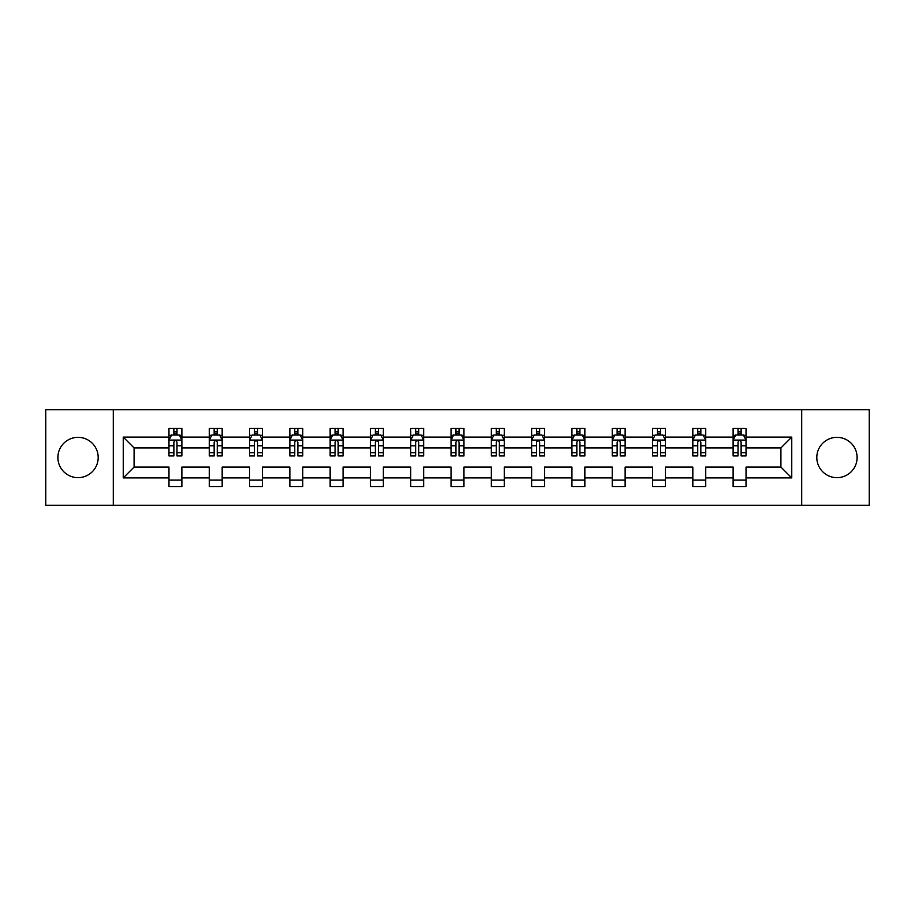 <?xml version="1.0" encoding="UTF-8"?>
<svg xmlns="http://www.w3.org/2000/svg" width="915" height="915" viewBox="0 0 915 915"><rect width="100%" height="100%" fill="white"/><g stroke="black" fill="none" stroke-linecap="round" stroke-linejoin="round"><path stroke-width="1.37" d="M836.962 437.347A20.153 20.153 0 0 0 816.809 457.5A20.153 20.153 0 0 0 836.962 477.653A20.153 20.153 0 0 0 857.115 457.5A20.153 20.153 0 0 0 836.962 437.347M78.038 437.347A20.153 20.153 0 0 0 57.885 457.5A20.153 20.153 0 0 0 78.038 477.653A20.153 20.153 0 0 0 98.191 457.5A20.153 20.153 0 0 0 78.038 437.347M801.7 505.286L869.25 505.286L869.25 409.714L801.7 409.714L801.7 505.286L113.3 505.286L113.3 409.714L45.75 409.714L45.75 505.286L113.3 505.286M746.034 477.904L746.034 467.062L780.907 467.062L791.761 477.904L746.034 477.904L746.034 486.563L733.121 486.563L733.121 477.904L705.74 477.904L705.74 486.563L692.827 486.563L692.827 477.904L665.445 477.904L665.445 486.563L652.521 486.563L652.521 477.904L625.139 477.904L625.139 486.563L612.226 486.563L612.226 477.904L584.845 477.904L584.845 486.563L571.932 486.563L571.932 477.904L544.551 477.904L544.551 486.563L531.638 486.563L531.638 477.904L504.257 477.904L504.257 486.563L491.344 486.563L491.344 477.904L463.962 477.904L463.962 486.563L451.038 486.563L451.038 477.904L423.656 477.904L423.656 486.563L410.744 486.563L410.744 477.904L383.362 477.904L383.362 486.563L370.449 486.563L370.449 477.904L343.068 477.904L343.068 486.563L330.155 486.563L330.155 477.904L302.774 477.904L302.774 486.563L289.861 486.563L289.861 477.904L262.479 477.904L262.479 486.563L249.555 486.563L249.555 477.904L222.173 477.904L222.173 486.563L209.261 486.563L209.261 477.904L181.879 477.904L181.879 486.563L168.966 486.563L168.966 477.904L123.239 477.904L123.239 437.096L168.966 437.096L168.966 428.437L181.879 428.437L181.879 437.096L209.261 437.096L209.261 428.437L222.173 428.437L222.173 437.096L249.555 437.096L249.555 428.437L262.479 428.437L262.479 437.096L289.861 437.096L289.861 428.437L302.774 428.437L302.774 437.096L330.155 437.096L330.155 428.437L343.068 428.437L343.068 437.096L370.449 437.096L370.449 428.437L383.362 428.437L383.362 437.096L410.744 437.096L410.744 428.437L423.656 428.437L423.656 437.096L451.038 437.096L451.038 428.437L463.962 428.437L463.962 437.096L491.344 437.096L491.344 428.437L504.257 428.437L504.257 437.096L531.638 437.096L531.638 428.437L544.551 428.437L544.551 437.096L571.932 437.096L571.932 428.437L584.845 428.437L584.845 437.096L612.226 437.096L612.226 428.437L625.139 428.437L625.139 437.096L652.521 437.096L652.521 428.437L665.445 428.437L665.445 437.096L692.827 437.096L692.827 428.437L705.74 428.437L705.74 437.096L733.121 437.096L733.121 428.437L746.034 428.437L746.034 437.096L791.761 437.096L791.761 477.904M801.7 409.714L113.3 409.714M733.121 437.096L733.121 447.938L705.74 447.938L705.74 437.096M705.74 477.904L705.74 467.062L733.121 467.062L733.121 477.904M692.827 437.096L692.827 447.938L665.445 447.938L665.445 437.096M665.445 477.904L665.445 467.062L692.827 467.062L692.827 477.904M652.521 437.096L652.521 447.938L625.139 447.938L625.139 437.096M625.139 477.904L625.139 467.062L652.521 467.062L652.521 477.904M612.226 437.096L612.226 447.938L584.845 447.938L584.845 437.096M584.845 477.904L584.845 467.062L612.226 467.062L612.226 477.904M571.932 437.096L571.932 447.938L544.551 447.938L544.551 437.096M544.551 477.904L544.551 467.062L571.932 467.062L571.932 477.904M531.638 437.096L531.638 447.938L504.257 447.938L504.257 437.096M504.257 477.904L504.257 467.062L531.638 467.062L531.638 477.904M491.344 437.096L491.344 447.938L463.962 447.938L463.962 437.096M463.962 477.904L463.962 467.062L491.344 467.062L491.344 477.904M451.038 437.096L451.038 447.938L423.656 447.938L423.656 437.096M423.656 477.904L423.656 467.062L451.038 467.062L451.038 477.904M410.744 437.096L410.744 447.938L383.362 447.938L383.362 437.096M383.362 477.904L383.362 467.062L410.744 467.062L410.744 477.904M370.449 437.096L370.449 447.938L343.068 447.938L343.068 437.096M343.068 477.904L343.068 467.062L370.449 467.062L370.449 477.904M330.155 437.096L330.155 447.938L302.774 447.938L302.774 437.096M302.774 477.904L302.774 467.062L330.155 467.062L330.155 477.904M289.861 437.096L289.861 447.938L262.479 447.938L262.479 437.096M262.479 477.904L262.479 467.062L289.861 467.062L289.861 477.904M249.555 437.096L249.555 447.938L222.173 447.938L222.173 437.096M222.173 477.904L222.173 467.062L249.555 467.062L249.555 477.904M209.261 437.096L209.261 447.938L181.879 447.938L181.879 437.096M181.879 477.904L181.879 467.062L209.261 467.062L209.261 477.904M168.966 437.096L168.966 447.938L134.093 447.938L134.093 467.062L168.966 467.062L168.966 477.904M123.239 437.096L134.093 447.938M780.907 467.062L780.907 447.938L746.034 447.938L746.034 437.096M738.028 434.9L741.127 434.9M697.733 434.9L700.833 434.9M657.439 434.9L660.538 434.9M617.133 434.9L620.233 434.9M576.839 434.9L579.938 434.9M536.545 434.9L539.644 434.9M496.25 434.9L499.35 434.9M455.945 434.9L459.056 434.9M415.65 434.9L418.75 434.9M375.356 434.9L378.455 434.9M335.062 434.9L338.161 434.9M294.767 434.9L297.867 434.9M254.462 434.9L257.561 434.9M214.167 434.9L217.267 434.9M173.873 434.9L176.972 434.9M168.966 480.101L181.879 480.101M209.261 480.101L222.173 480.101M249.555 480.101L262.479 480.101M289.861 480.101L302.774 480.101M330.155 480.101L343.068 480.101M370.449 480.101L383.362 480.101M410.744 480.101L423.656 480.101M451.038 480.101L463.962 480.101M491.344 480.101L504.257 480.101M531.638 480.101L544.551 480.101M571.932 480.101L584.845 480.101M612.226 480.101L625.139 480.101M652.521 480.101L665.445 480.101M692.827 480.101L705.74 480.101M733.121 480.101L746.034 480.101M134.093 467.062L123.239 477.904M791.761 437.096L780.907 447.938M176.972 431.8L173.873 431.8M171.391 435.334L168.966 435.334L168.966 428.437L173.873 428.437L173.873 435.025M168.966 452.708L168.966 455.945L173.873 455.945L173.873 452.708L168.966 452.708L168.966 447.938M181.879 447.938L181.879 455.945L176.972 455.945L176.972 442.128C175.943 440.138 174.902 440.138 173.873 442.128L173.873 452.708M179.454 435.334L181.879 435.334L181.879 428.437L176.972 428.437L176.972 435.025M181.879 440.195L179.294 435.025L171.551 435.025L168.966 440.195M217.267 431.8L214.167 431.8M211.685 435.334L209.261 435.334L209.261 428.437L214.167 428.437L214.167 435.025M209.261 452.708L209.261 455.945L214.167 455.945L214.167 452.708L209.261 452.708L209.261 447.938M222.173 447.938L222.173 455.945L217.267 455.945L217.267 442.128C216.237 440.138 215.208 440.138 214.167 442.128L214.167 452.708M219.749 435.334L222.173 435.334L222.173 428.437L217.267 428.437L217.267 435.025M222.173 440.195L219.589 435.025L211.845 435.025L209.261 440.195M257.561 431.8L254.462 431.8M251.991 435.334L249.555 435.334L249.555 428.437L254.462 428.437L254.462 435.025M249.555 452.708L249.555 455.945L254.462 455.945L254.462 452.708L249.555 452.708L249.555 447.938M262.479 447.938L262.479 455.945L257.561 455.945L257.561 442.128C256.532 440.138 255.502 440.138 254.462 442.128L254.462 452.708M260.043 435.334L262.479 435.334L262.479 428.437L257.561 428.437L257.561 435.025M262.479 440.195L259.894 435.025L252.14 435.025L249.555 440.195M297.867 431.8L294.767 431.8M292.285 435.334L289.861 435.334L289.861 428.437L294.767 428.437L294.767 435.025M289.861 452.708L289.861 455.945L294.767 455.945L294.767 452.708L289.861 452.708L289.861 447.938M302.774 447.938L302.774 455.945L297.867 455.945L297.867 442.128C296.826 440.138 295.797 440.138 294.767 442.128L294.767 452.708M300.337 435.334L302.774 435.334L302.774 428.437L297.867 428.437L297.867 435.025M302.774 440.195L300.189 435.025L292.434 435.025L289.861 440.195M338.161 431.8L335.062 431.8M332.58 435.334L330.155 435.334L330.155 428.437L335.062 428.437L335.062 435.025M330.155 452.708L330.155 455.945L335.062 455.945L335.062 452.708L330.155 452.708L330.155 447.938M343.068 447.938L343.068 455.945L338.161 455.945L338.161 442.128C337.132 440.138 336.091 440.138 335.062 442.128L335.062 452.708M340.643 435.334L343.068 435.334L343.068 428.437L338.161 428.437L338.161 435.025M343.068 440.195L340.483 435.025L332.74 435.025L330.155 440.195M378.455 431.8L375.356 431.8M372.874 435.334L370.449 435.334L370.449 428.437L375.356 428.437L375.356 435.025M370.449 452.708L370.449 455.945L375.356 455.945L375.356 452.708L370.449 452.708L370.449 447.938M383.362 447.938L383.362 455.945L378.455 455.945L378.455 442.128C377.426 440.138 376.397 440.138 375.356 442.128L375.356 452.708M380.937 435.334L383.362 435.334L383.362 428.437L378.455 428.437L378.455 435.025M383.362 440.195L380.777 435.025L373.034 435.025L370.449 440.195M418.75 431.8L415.65 431.8M413.168 435.334L410.744 435.334L410.744 428.437L415.65 428.437L415.65 435.025M410.744 452.708L410.744 455.945L415.65 455.945L415.65 452.708L410.744 452.708L410.744 447.938M423.656 447.938L423.656 455.945L418.75 455.945L418.75 442.128C417.72 440.138 416.691 440.138 415.65 442.128L415.65 452.708M421.232 435.334L423.656 435.334L423.656 428.437L418.75 428.437L418.75 435.025M423.656 440.195L421.083 435.025L413.328 435.025L410.744 440.195M459.056 431.8L455.945 431.8M453.474 435.334L451.038 435.334L451.038 428.437L455.945 428.437L455.945 435.025M451.038 452.708L451.038 455.945L455.945 455.945L455.945 452.708L451.038 452.708L451.038 447.938M463.962 447.938L463.962 455.945L459.056 455.945L459.056 442.128C458.015 440.138 456.985 440.138 455.945 442.128L455.945 452.708M461.526 435.334L463.962 435.334L463.962 428.437L459.056 428.437L459.056 435.025M463.962 440.195L461.377 435.025L453.623 435.025L451.038 440.195M499.35 431.8L496.25 431.8M493.768 435.334L491.344 435.334L491.344 428.437L496.25 428.437L496.25 435.025M491.344 452.708L491.344 455.945L496.25 455.945L496.25 452.708L491.344 452.708L491.344 447.938M504.257 447.938L504.257 455.945L499.35 455.945L499.35 442.128C498.32 440.138 497.28 440.138 496.25 442.128L496.25 452.708M501.832 435.334L504.257 435.334L504.257 428.437L499.35 428.437L499.35 435.025M504.257 440.195L501.672 435.025L493.917 435.025L491.344 440.195M539.644 431.8L536.545 431.8M534.063 435.334L531.638 435.334L531.638 428.437L536.545 428.437L536.545 435.025M531.638 452.708L531.638 455.945L536.545 455.945L536.545 452.708L531.638 452.708L531.638 447.938M544.551 447.938L544.551 455.945L539.644 455.945L539.644 442.128C538.615 440.138 537.574 440.138 536.545 442.128L536.545 452.708M542.126 435.334L544.551 435.334L544.551 428.437L539.644 428.437L539.644 435.025M544.551 440.195L541.966 435.025L534.223 435.025L531.638 440.195M579.938 431.8L576.839 431.8M574.357 435.334L571.932 435.334L571.932 428.437L576.839 428.437L576.839 435.025M571.932 452.708L571.932 455.945L576.839 455.945L576.839 452.708L571.932 452.708L571.932 447.938M584.845 447.938L584.845 455.945L579.938 455.945L579.938 442.128C578.909 440.138 577.88 440.138 576.839 442.128L576.839 452.708M582.42 435.334L584.845 435.334L584.845 428.437L579.938 428.437L579.938 435.025M584.845 440.195L582.26 435.025L574.517 435.025L571.932 440.195M620.233 431.8L617.133 431.8M614.663 435.334L612.226 435.334L612.226 428.437L617.133 428.437L617.133 435.025M612.226 452.708L612.226 455.945L617.133 455.945L617.133 452.708L612.226 452.708L612.226 447.938M625.139 447.938L625.139 455.945L620.233 455.945L620.233 442.128C619.203 440.138 618.174 440.138 617.133 442.128L617.133 452.708M622.715 435.334L625.139 435.334L625.139 428.437L620.233 428.437L620.233 435.025M625.139 440.195L622.566 435.025L614.811 435.025L612.226 440.195M660.538 431.8L657.439 431.8M654.957 435.334L652.521 435.334L652.521 428.437L657.439 428.437L657.439 435.025M652.521 452.708L652.521 455.945L657.439 455.945L657.439 452.708L652.521 452.708L652.521 447.938M665.445 447.938L665.445 455.945L660.538 455.945L660.538 442.128C659.498 440.138 658.468 440.138 657.439 442.128L657.439 452.708M663.009 435.334L665.445 435.334L665.445 428.437L660.538 428.437L660.538 435.025M665.445 440.195L662.86 435.025L655.106 435.025L652.521 440.195M700.833 431.8L697.733 431.8M695.251 435.334L692.827 435.334L692.827 428.437L697.733 428.437L697.733 435.025M692.827 452.708L692.827 455.945L697.733 455.945L697.733 452.708L692.827 452.708L692.827 447.938M705.74 447.938L705.74 455.945L700.833 455.945L700.833 442.128C699.803 440.138 698.763 440.138 697.733 442.128L697.733 452.708M703.315 435.334L705.74 435.334L705.74 428.437L700.833 428.437L700.833 435.025M705.74 440.195L703.155 435.025L695.411 435.025L692.827 440.195M741.127 431.8L738.028 431.8M735.546 435.334L733.121 435.334L733.121 428.437L738.028 428.437L738.028 435.025M733.121 452.708L733.121 455.945L738.028 455.945L738.028 452.708L733.121 452.708L733.121 447.938M746.034 447.938L746.034 455.945L741.127 455.945L741.127 442.128C740.098 440.138 739.057 440.138 738.028 442.128L738.028 452.708M743.609 435.334L746.034 435.334L746.034 428.437L741.127 428.437L741.127 435.025M746.034 440.195L743.449 435.025L735.706 435.025L733.121 440.195M181.811 440.069L169.035 440.069M181.879 452.708L176.972 452.708M173.873 445.788L168.966 445.788M181.879 445.788L176.972 445.788M176.972 433.447L173.873 433.447M222.116 440.069L209.329 440.069M222.173 452.708L217.267 452.708M214.167 445.788L209.261 445.788M222.173 445.788L217.267 445.788M217.267 433.447L214.167 433.447M262.411 440.069L249.623 440.069M262.479 452.708L257.561 452.708M254.462 445.788L249.555 445.788M262.479 445.788L257.561 445.788M257.561 433.447L254.462 433.447M302.705 440.069L289.918 440.069M302.774 452.708L297.867 452.708M294.767 445.788L289.861 445.788M302.774 445.788L297.867 445.788M297.867 433.447L294.767 433.447M342.999 440.069L330.212 440.069M343.068 452.708L338.161 452.708M335.062 445.788L330.155 445.788M343.068 445.788L338.161 445.788M338.161 433.447L335.062 433.447M383.305 440.069L370.518 440.069M383.362 452.708L378.455 452.708M375.356 445.788L370.449 445.788M383.362 445.788L378.455 445.788M378.455 433.447L375.356 433.447M423.599 440.069L410.812 440.069M423.656 452.708L418.75 452.708M415.65 445.788L410.744 445.788M423.656 445.788L418.75 445.788M418.75 433.447L415.65 433.447M463.894 440.069L451.106 440.069M463.962 452.708L459.056 452.708M455.945 445.788L451.038 445.788M463.962 445.788L459.056 445.788M459.056 433.447L455.945 433.447M504.188 440.069L491.401 440.069M504.257 452.708L499.35 452.708M496.25 445.788L491.344 445.788M504.257 445.788L499.35 445.788M499.35 433.447L496.25 433.447M544.482 440.069L531.695 440.069M544.551 452.708L539.644 452.708M536.545 445.788L531.638 445.788M544.551 445.788L539.644 445.788M539.644 433.447L536.545 433.447M584.788 440.069L572.001 440.069M584.845 452.708L579.938 452.708M576.839 445.788L571.932 445.788M584.845 445.788L579.938 445.788M579.938 433.447L576.839 433.447M625.082 440.069L612.295 440.069M625.139 452.708L620.233 452.708M617.133 445.788L612.226 445.788M625.139 445.788L620.233 445.788M620.233 433.447L617.133 433.447M665.377 440.069L652.589 440.069M665.445 452.708L660.538 452.708M657.439 445.788L652.521 445.788M665.445 445.788L660.538 445.788M660.538 433.447L657.439 433.447M705.671 440.069L692.884 440.069M705.74 452.708L700.833 452.708M697.733 445.788L692.827 445.788M705.74 445.788L700.833 445.788M700.833 433.447L697.733 433.447M745.965 440.069L733.189 440.069M746.034 452.708L741.127 452.708M738.028 445.788L733.121 445.788M746.034 445.788L741.127 445.788M741.127 433.447L738.028 433.447"/></g></svg>
